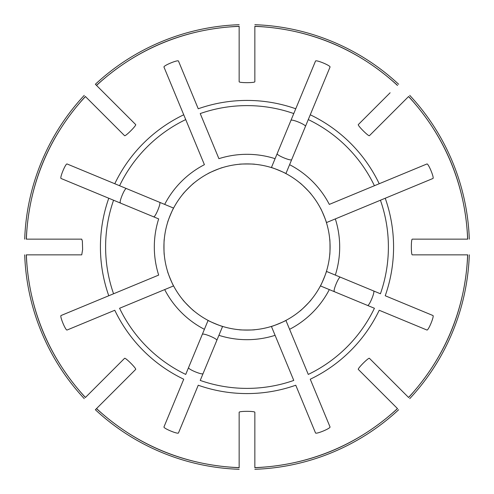 <?xml version="1.0" encoding="UTF-8"?>
<svg xmlns="http://www.w3.org/2000/svg" width="494" height="494" viewBox="0 0 494 494"><rect width="100%" height="100%" fill="white"/><g stroke="black" fill="none" stroke-linecap="round" stroke-linejoin="round"><path stroke-width="0.74" d="M208.091 320.415C207.937 320.785 222.448 326.793 222.596 326.423L218.91 335.327L222.596 326.423A83.085 83.085 0 0 0 271.404 326.423C271.558 326.793 286.063 320.785 285.909 320.415A83.085 83.085 0 0 0 320.415 285.909C320.785 286.063 326.793 271.552 326.423 271.404L335.327 275.09A92.687 92.687 0 0 0 335.327 218.91L326.423 222.596C326.793 222.442 320.785 207.937 320.415 208.091A83.085 83.085 0 0 0 285.909 173.585C286.063 173.215 271.552 167.207 271.404 167.577A83.085 83.085 0 0 0 222.596 167.577C222.442 167.207 207.937 173.215 208.091 173.585A83.085 83.085 0 0 0 173.585 208.091C173.215 207.937 167.207 222.448 167.577 222.596A83.085 83.085 0 0 0 167.577 271.404C167.207 271.558 173.215 286.063 173.585 285.909A83.085 83.085 0 0 0 208.091 320.415L204.405 329.319L208.091 320.415A83.085 83.085 0 0 0 222.596 326.423A83.085 83.085 0 0 1 208.091 320.415M202.318 334.358C202.991 332.721 217.502 338.73 216.823 340.372M385.227 198.242L432.954 178.476C434.399 177.871 428.391 163.366 426.946 163.965L379.219 183.737A146.57 146.57 0 0 0 310.263 114.781L330.035 67.054C330.634 65.609 316.129 59.601 315.524 61.046L295.758 108.773A146.57 146.57 0 0 0 198.242 108.773L178.476 61.046C177.871 59.601 163.366 65.609 163.965 67.054L183.737 114.781A146.57 146.57 0 0 0 114.781 183.737L67.054 163.965C65.609 163.366 59.601 177.871 61.046 178.476L158.673 218.91A92.687 92.687 0 0 0 158.673 275.09L61.046 315.524C59.601 316.129 65.609 330.634 67.054 330.035L114.781 310.263A146.57 146.57 0 0 0 183.737 379.219L163.965 426.946C163.366 428.391 177.871 434.399 178.476 432.954L198.242 385.227A146.57 146.57 0 0 0 295.758 385.227L315.524 432.954C316.129 434.399 330.634 428.391 330.035 426.946L310.263 379.219A146.57 146.57 0 0 0 379.219 310.263L426.946 330.035C428.391 330.634 434.399 316.129 432.954 315.524L385.227 295.758A146.57 146.57 0 0 0 385.227 198.242L335.327 218.91M159.642 202.318C161.279 202.991 155.27 217.502 153.628 216.823M164.681 204.405L173.585 208.091L164.681 204.405A92.687 92.687 0 0 1 204.405 164.681L185.725 119.579A141.389 141.389 0 0 0 119.579 185.725L164.681 204.405M275.09 158.673L271.404 167.577L275.09 158.673A92.687 92.687 0 0 0 218.91 158.673L200.231 113.571A141.389 141.389 0 0 1 293.769 113.571L275.09 158.673M291.682 159.642C291.009 161.279 276.498 155.27 277.177 153.628M289.595 164.681L285.909 173.585L289.595 164.681A92.687 92.687 0 0 1 329.319 204.405L374.421 185.725A141.389 141.389 0 0 0 308.275 119.579L289.595 164.681M340.372 277.177C338.73 276.498 332.721 291.009 334.358 291.682L334.37 291.312M380.429 200.231A141.389 141.389 0 0 1 380.429 293.769L326.423 271.404A83.085 83.085 0 0 1 320.415 285.909L329.319 289.595L320.415 285.909A83.085 83.085 0 0 0 320.415 208.091A83.085 83.085 0 0 1 326.423 222.596L385.184 198.261M390.118 92.779L358.311 124.587C357.44 125.464 368.543 136.566 369.413 135.689L408.557 96.546A220.762 220.762 0 0 1 467.62 239.152L412.262 239.152C411.033 239.152 411.033 254.855 412.262 254.848L467.62 254.848A220.762 220.762 0 0 1 408.557 397.454L369.413 358.311C368.536 357.44 357.434 368.543 358.311 369.413L397.454 408.557A220.762 220.762 0 0 1 254.848 467.62L254.848 457.253M239.152 469.3A222.436 222.436 0 0 1 95.361 409.742L135.689 369.413C136.56 368.536 125.457 357.434 124.587 358.311L85.443 397.454A220.762 220.762 0 0 1 26.38 254.848L81.738 254.848L82.622 249.581L82.368 241.14L81.738 239.152L26.38 239.152A220.762 220.762 0 0 1 85.443 96.546L124.587 135.689C125.464 136.56 136.566 125.457 135.689 124.587L96.546 85.443A220.762 220.762 0 0 1 239.152 26.38L239.152 81.738C239.152 82.967 254.855 82.967 254.848 81.738L254.848 26.38A220.762 220.762 0 0 1 397.454 85.443M254.848 467.62L254.848 412.262C254.848 411.033 239.145 411.033 239.152 412.262L239.152 467.62A220.762 220.762 0 0 1 96.546 408.557M164.286 254.848C163.885 254.848 163.885 239.152 164.286 239.152M194.062 311.041C193.778 311.325 182.675 300.222 182.959 299.938M254.848 329.714C254.848 330.116 239.152 330.116 239.152 329.714M311.041 299.938C311.325 300.222 300.222 311.325 299.938 311.041M329.714 239.152C330.116 239.152 330.116 254.848 329.714 254.848M299.938 182.959C300.222 182.675 311.325 193.778 311.041 194.062M239.152 164.286C239.152 163.885 254.848 163.885 254.848 164.286M182.959 194.062C182.675 193.778 193.778 182.675 194.062 182.959M114.781 183.737L119.579 185.725L114.781 183.737M183.737 114.781L185.725 119.579L183.737 114.781M409.742 398.639A222.436 222.436 0 0 0 469.3 254.848M380.108 369.006L383.813 372.711M408.557 397.454L401.221 390.118M96.546 85.443L95.361 84.258A222.436 222.436 0 0 1 239.152 24.7M208.091 173.585A83.085 83.085 0 0 1 222.596 167.577A83.085 83.085 0 0 0 208.091 173.585M289.595 329.319L285.909 320.415A83.085 83.085 0 0 1 271.404 326.423L275.09 335.327L271.404 326.423A83.085 83.085 0 0 0 285.909 320.415L289.595 329.319A92.687 92.687 0 0 0 329.319 289.595L374.421 308.275A141.389 141.389 0 0 1 308.275 374.421L289.595 329.319M295.758 108.773L293.769 113.571L295.758 108.773M254.848 469.3A222.436 222.436 0 0 0 398.639 409.742M398.639 84.258A222.436 222.436 0 0 0 254.848 24.7M254.848 36.747L254.848 26.38M271.404 167.577A83.085 83.085 0 0 1 285.909 173.585A83.085 83.085 0 0 0 271.404 167.577M218.91 335.327A92.687 92.687 0 0 0 275.09 335.327L293.769 380.429A141.389 141.389 0 0 1 200.231 380.429L218.91 335.327M310.263 114.781L308.275 119.579L310.263 114.781M379.219 183.737L374.421 185.725L379.219 183.737M124.994 380.108L121.289 383.813M469.3 239.152A222.436 222.436 0 0 0 409.742 95.361M164.681 289.595L173.585 285.909A83.085 83.085 0 0 1 167.577 271.404A83.085 83.085 0 0 0 173.585 285.909L164.681 289.595A92.687 92.687 0 0 0 204.405 329.319L185.725 374.421A141.389 141.389 0 0 1 119.579 308.275L164.681 289.595M24.7 254.848A222.436 222.436 0 0 0 84.258 398.639M84.258 95.361A222.436 222.436 0 0 0 24.7 239.152M167.577 222.596A83.085 83.085 0 0 1 173.585 208.091A83.085 83.085 0 0 0 167.577 222.596M113.571 293.769L108.773 295.758A146.57 146.57 0 0 1 108.773 198.242L113.571 200.231A141.389 141.389 0 0 0 113.571 293.769M76.903 308.96L61.046 315.524M185.04 417.097L178.476 432.954M178.476 61.046L185.04 76.903M323.465 411.088L330.035 426.946M417.097 308.96L432.954 315.524M290.947 120.394C291.621 118.751 306.132 124.76 305.453 126.402M203.053 373.606C202.379 375.249 187.868 369.24 188.547 367.598M126.402 188.547C124.76 187.868 118.751 202.379 120.394 203.053L120.4 202.688M373.606 290.947C375.249 291.621 369.24 306.132 367.598 305.453M408.631 397.522C445.471 357.069 465.169 309.51 467.725 254.848M96.478 85.369C136.931 48.529 184.49 28.831 239.152 26.275M397.522 408.631C357.069 445.471 309.51 465.169 254.848 467.725M254.848 26.275C309.51 28.831 357.069 48.529 397.522 85.369M239.152 467.725C184.49 465.169 136.931 445.471 96.478 408.631M408.631 96.478C445.471 136.931 465.169 184.49 467.725 239.152M85.369 397.522C48.529 357.069 28.831 309.51 26.275 254.848M85.369 96.478C48.529 136.931 28.831 184.49 26.275 239.152"/></g></svg>
